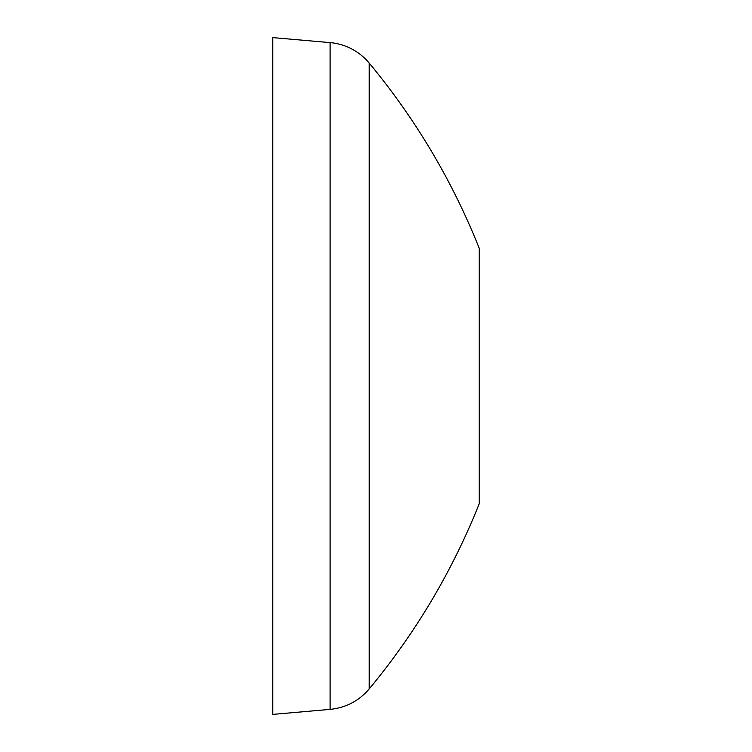 <?xml version="1.0" encoding="UTF-8"?>
<svg xmlns="http://www.w3.org/2000/svg" width="752" height="752" viewBox="0 0 752 752"><rect width="100%" height="100%" fill="white"/><g stroke="black" fill="none" stroke-linecap="round" stroke-linejoin="round"><path stroke-width="1.13" d="M330.109 709.38L272.76 714.4L272.76 37.6L330.109 42.62A57.359 57.359 0 0 1 369.223 63.102L369.223 688.898C358.92 700.939 345.873 707.764 330.109 709.38L330.109 42.62M369.223 688.898C415.612 632.94 452.281 571.219 479.24 503.718L479.24 248.282C452.281 180.781 415.612 119.06 369.223 63.102"/></g></svg>
